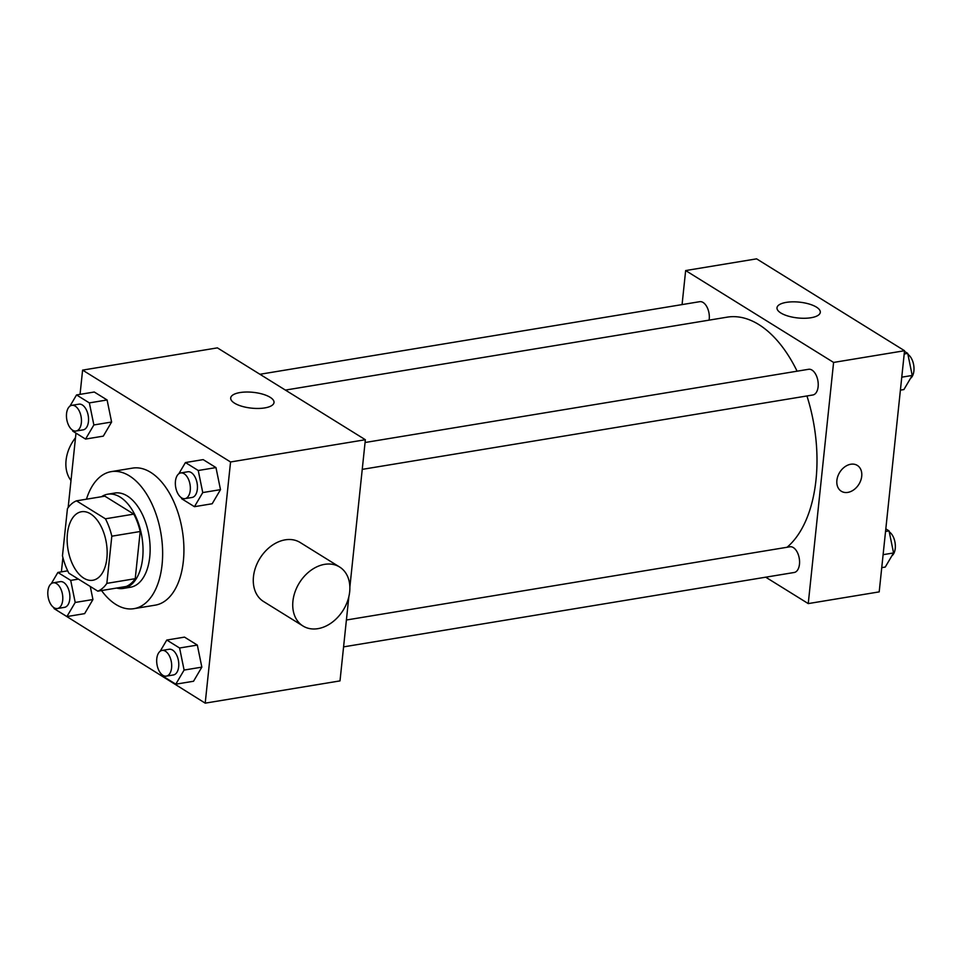 <?xml version="1.0" encoding="UTF-8"?>
<svg xmlns="http://www.w3.org/2000/svg" width="962" height="962" viewBox="0 0 962 962"><rect width="100%" height="100%" fill="white"/><g stroke="black" fill="none" stroke-linecap="round" stroke-linejoin="round"><path stroke-width="1.44" d="M106.878 558.249A34.728 19.456 80.6 0 1 92.797 580.266A34.728 19.456 80.6 0 1 67.953 549.17A34.728 19.456 80.6 0 1 81.493 511.736A34.728 19.456 80.6 0 1 106.878 558.249M105.423 518.807L76.479 500.841A46.633 26.13 80.6 0 0 67.436 508.633L62.47 555.808A46.633 26.13 80.6 0 0 68.879 573.196L97.811 591.161A46.633 26.13 80.6 0 0 106.854 583.369L111.82 536.195A46.633 26.13 80.6 0 0 105.423 518.807L133.802 514.129L104.858 496.164L76.479 500.841M106.854 583.369L135.233 578.679A46.633 26.13 80.6 0 1 126.19 586.471L97.811 591.161M135.233 578.679L140.199 531.505L111.82 536.195M133.802 514.129A46.633 26.13 80.6 0 1 140.199 531.505M116.594 588.059A47.751 26.756 -99.4 0 0 123.304 588.431A47.751 26.756 -99.4 0 0 141.919 536.964A47.751 26.756 -99.4 0 0 107.744 494.203A47.751 26.756 -99.4 0 0 101.515 496.705M107.744 494.203L114.839 493.037A47.751 26.756 80.6 0 1 149.747 556.986A47.751 26.756 80.6 0 1 130.399 587.253L123.304 588.431M86.46 499.194A69.456 38.913 80.6 0 1 111.303 471.62A69.456 38.913 80.6 0 1 162.073 564.646A69.456 38.913 80.6 0 1 133.934 608.669A69.456 38.913 80.6 0 1 101.539 590.548M111.303 471.62L132.588 468.109A69.456 38.913 80.6 0 1 183.357 561.123A69.456 38.913 80.6 0 1 155.219 605.158L133.934 608.669M53.884 607.635L54.088 608.609L66.895 616.57L84.632 613.636L92.941 599.53L90.284 586.483L92.941 599.53L75.204 602.452L70.707 580.387L57.888 572.438L51.299 583.633M72.547 430.146L72.739 431.12L85.558 439.069L103.295 436.147L111.604 422.029L107.095 399.964L94.276 392.015L76.539 394.937L69.949 406.144M57.323 610.617L205.207 703.15L230.555 461.976L82.6 370.117L80.05 394.36M75.986 433.128L68.146 507.611M62.903 557.539L61.4 571.861M162.782 675.252L162.975 676.226L175.793 684.174L193.53 681.252L201.84 667.135L197.33 645.081L184.512 637.121L166.775 640.043L160.185 651.25M181.433 497.751L181.638 498.725L194.444 506.685L212.181 503.751L220.49 489.646L215.981 467.58L203.174 459.62L185.438 462.554L178.836 473.749M348.857 596.644L340.007 680.892L205.207 703.15M349.867 587.085L365.356 439.73L217.4 347.871L82.6 370.117M365.356 439.73L230.555 461.976M264.718 407.924A21.777 7.949 -174 0 1 241.955 406.301A21.777 7.949 -174 0 1 230.7 397.967A21.777 7.949 -174 0 1 253.186 392.34A21.777 7.949 -174 0 1 274.014 402.513A21.777 7.949 -174 0 1 264.718 407.924M302.982 625.997L263.528 601.503A34.728 25.818 -58.2 0 1 259.908 558.381A34.728 25.818 -58.2 0 1 300.156 542.496L339.61 567.003A34.728 25.818 -58.2 0 1 349.675 591.81A34.728 25.818 -58.2 0 1 331.854 622.534A34.728 25.818 -58.2 0 1 302.982 625.997A34.728 25.818 -58.2 0 1 299.362 582.876A34.728 25.818 -58.2 0 1 339.61 567.003M75.493 437.758A34.728 25.818 121.8 0 0 66.065 460.329A34.728 25.818 121.8 0 0 70.996 480.519M806.938 395.959A121.537 68.098 80.6 0 1 815.992 479.954A121.537 68.098 80.6 0 1 787.072 547.258M285.401 390.091L727.152 317.159A121.537 68.098 80.6 0 1 797.089 371.188M362.229 469.372L812.842 394.985A13.023 7.299 -99.4 0 0 817.928 380.952A13.023 7.299 -99.4 0 0 808.609 369.288L365.055 442.508M346.404 620.009L789.946 546.789A13.023 7.299 80.6 0 1 799.47 564.225A13.023 7.299 80.6 0 1 794.191 572.486L343.578 646.873M259.932 374.278L699.711 301.683A13.023 7.299 80.6 0 1 709.234 319.119A13.023 7.299 80.6 0 1 709.09 320.142M765.716 577.188L808.248 603.595L833.597 362.433L685.653 270.562L682.07 304.593M685.653 270.562L756.601 258.85L904.545 350.721L879.196 591.883L808.248 603.595M904.545 350.721L833.597 362.433M811.014 317.737A21.777 7.949 -174 0 1 788.239 316.113A21.777 7.949 -174 0 1 776.995 307.78A21.777 7.949 -174 0 1 799.482 302.152A21.777 7.949 -174 0 1 820.297 312.337A21.777 7.949 -174 0 1 811.014 317.737M857.322 465.416A15.188 11.291 -58.2 0 1 861.712 476.274A15.188 11.291 -58.2 0 1 853.919 489.718A15.188 11.291 -58.2 0 1 841.293 491.233A15.188 11.291 -58.2 0 1 839.706 472.366A15.188 11.291 -58.2 0 1 857.322 465.416A15.188 11.291 -58.2 0 1 861.724 476.274A15.188 11.291 -58.2 0 1 853.919 489.718A15.188 11.291 -58.2 0 1 841.293 491.233M900.408 390.139L903.907 389.562L912.216 375.457L907.719 353.391L904.472 351.383M912.216 375.457L901.767 377.176M907.719 353.391L904.208 353.968M907.912 354.365A13.023 7.299 80.6 0 1 913.9 370.923A13.023 7.299 80.6 0 1 910.509 378.367M881.745 567.64L885.256 567.063L893.566 552.946L889.056 530.88L885.822 528.872M893.566 552.946L883.104 554.677M889.056 530.88L885.545 531.469M889.261 531.854A13.023 7.299 80.6 0 1 895.249 548.412A13.023 7.299 80.6 0 1 891.846 555.856M194.444 506.685L202.754 492.568L198.244 470.502L185.438 462.554M180.724 472.943L187.818 471.765A13.023 7.299 80.6 0 1 197.342 489.213A13.023 7.299 80.6 0 1 192.063 497.462L184.969 498.641A13.023 7.299 80.6 0 1 175.649 486.976A13.023 7.299 80.6 0 1 180.724 472.943A13.023 7.299 80.6 0 1 190.248 490.379A13.023 7.299 80.6 0 1 184.969 498.641M212.181 503.751L220.49 489.646L202.754 492.568M220.49 489.646L215.981 467.58L198.244 470.502M215.981 467.58L203.174 459.62M85.558 439.069L93.867 424.963L89.358 402.898L76.539 394.937M71.837 405.327L78.932 404.16A13.023 7.299 80.6 0 1 88.444 421.596A13.023 7.299 80.6 0 1 83.165 429.858L76.07 431.024A13.023 7.299 80.6 0 1 66.751 419.36A13.023 7.299 80.6 0 1 71.837 405.327A13.023 7.299 80.6 0 1 81.349 422.775A13.023 7.299 80.6 0 1 76.07 431.024M103.295 436.147L111.604 422.029L93.867 424.963M111.604 422.029L107.095 399.964L89.358 402.898M107.095 399.964L94.276 392.015M175.793 684.174L184.103 670.069L179.593 648.003L166.775 640.043M162.073 650.432L169.168 649.266A13.023 7.299 80.6 0 1 178.679 666.702A13.023 7.299 80.6 0 1 173.4 674.963L166.306 676.13A13.023 7.299 80.6 0 1 156.986 664.477A13.023 7.299 80.6 0 1 162.073 650.432A13.023 7.299 80.6 0 1 171.585 667.881A13.023 7.299 80.6 0 1 166.306 676.13M193.53 681.252L201.84 667.135L184.103 670.069M201.84 667.135L197.33 645.081L179.593 648.003M197.33 645.081L184.512 637.121M66.895 616.57L75.204 602.452M53.175 582.828L60.269 581.649A13.023 7.299 80.6 0 1 69.793 599.098A13.023 7.299 80.6 0 1 64.514 607.347L57.419 608.525A13.023 7.299 80.6 0 1 48.1 596.861A13.023 7.299 80.6 0 1 53.175 582.828A13.023 7.299 80.6 0 1 62.698 600.264A13.023 7.299 80.6 0 1 57.419 608.525M84.632 613.636L92.941 599.53M78.415 579.112L70.707 580.387M67.689 570.815L57.888 572.438"/></g></svg>
